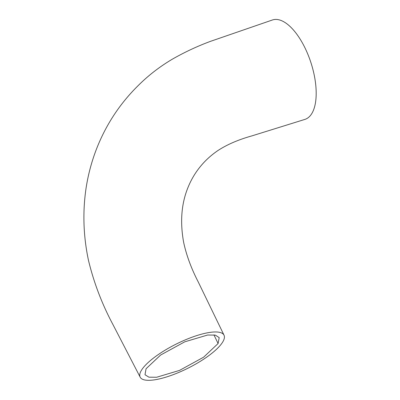 <?xml version="1.0" encoding="UTF-8"?>
<svg xmlns="http://www.w3.org/2000/svg" width="400" height="400" viewBox="0 0 400 400"><rect width="100%" height="100%" fill="white"/><g stroke="black" fill="none" stroke-linecap="round" stroke-linejoin="round"><path stroke-width="0.6" d="M146.06 368.75L160.6 355.05L184.725 341.835L207.67 335.01L215.335 335.115L219.195 337.62L218.095 343.53L203.615 357.19L179.57 370.385L156.64 377.25L148.935 377.19L145.005 374.74L146.06 368.75M222.795 341.885A46.885 13.42 -26.6 0 1 179.25 372.24A46.885 13.42 -26.6 0 1 140.175 377.165A46.885 13.42 -26.6 0 1 141.365 370.395A46.885 13.42 -26.6 0 1 185.065 339.975A46.885 13.42 -26.6 0 1 224.03 335.205A46.885 13.42 -26.6 0 1 222.795 341.885M140.17 377.165L112.94 324.54C101.995 304.04 93.835 282.625 88.46 260.29C83.285 235.835 82.525 211.57 86.17 187.5C88.445 173.055 92.32 159.13 97.805 145.73C107.205 122.895 120.68 102.83 138.23 85.54C148.385 75.395 159.81 66.575 172.505 59.085C184.73 52.11 197.4 46.195 210.505 41.34L272.375 20A52.295 23.23 71.9 0 1 306.245 50.56A52.295 23.23 71.9 0 1 313.425 110.295A52.295 23.23 71.9 0 1 304.9 119.4L251.985 135.86C238.445 139.645 227.07 144.55 217.855 150.585C210.46 155.64 204.14 161.575 198.9 168.38C194.555 174.01 191 180.185 188.23 186.905C181.42 203.205 179.895 221.71 183.655 242.41C186.45 255.34 191.3 268.49 198.2 281.865L224.035 335.2M218.095 343.53L213.945 334.88"/></g></svg>
